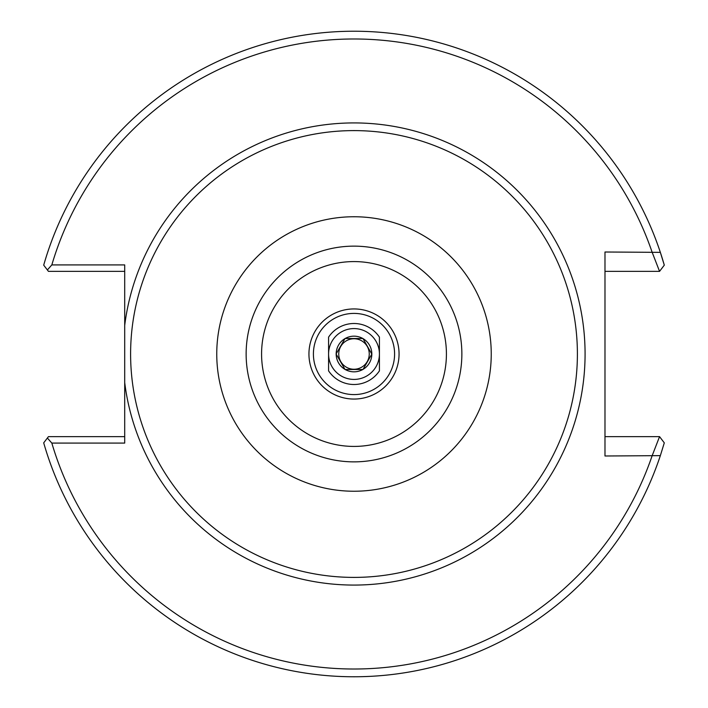 <?xml version="1.0" encoding="UTF-8"?>
<svg xmlns="http://www.w3.org/2000/svg" width="708" height="708" viewBox="0 0 708 708"><rect width="100%" height="100%" fill="white"/><g stroke="black" fill="none" stroke-linecap="round" stroke-linejoin="round"><path stroke-width="1.06" d="M51.834 264.916L124.705 264.916L124.705 443.084L51.834 443.084A315.025 315.025 0 0 0 652.05 455.996L659.555 436.632L664.299 442.854L660.343 455.642L604.986 455.996L604.986 252.004L660.343 252.358L664.299 265.146L659.555 271.368L652.05 252.004A315.025 315.025 0 0 0 51.834 264.916L47.374 269.96L43.701 265.146A322.768 322.768 0 0 1 664.299 265.146M354 491.237A137.237 137.237 0 0 0 472.855 285.377A137.237 137.237 0 0 0 235.144 285.377A137.237 137.237 0 0 0 354 491.237A137.237 137.237 0 0 0 472.855 285.377A137.237 137.237 0 0 0 235.144 285.377A137.237 137.237 0 0 0 354 491.237M354 399.055A45.055 45.055 0 0 1 314.98 331.468A45.055 45.055 0 0 1 393.02 331.468A45.055 45.055 0 0 1 354 399.055M354 394.586A40.586 40.586 0 0 1 318.848 333.707A40.586 40.586 0 0 1 389.152 333.707A40.586 40.586 0 0 1 354 394.586M604.986 271.368L659.555 271.368M124.705 436.632L48.445 436.632L43.701 442.854A322.768 322.768 0 0 0 660.343 455.642M47.374 438.04L51.834 443.084M47.374 269.96L48.445 271.368L124.705 271.368M124.705 382.851L124.705 325.149M659.555 436.632L604.986 436.632M379.417 354L379.417 337.141A30.497 30.497 0 0 0 328.583 337.141L328.583 370.859A30.497 30.497 0 0 0 379.417 370.859L379.417 354A25.417 25.417 0 0 0 354 328.583A25.417 25.417 0 0 0 328.583 354A25.417 25.417 0 0 0 354 379.417A25.417 25.417 0 0 0 379.417 354M371.833 354.124L362.947 369.505L345.053 369.505L336.096 354L345.053 338.495L362.947 338.495L371.833 354.124A17.833 17.833 0 0 1 363.018 369.381M354 338.751A15.249 15.249 0 0 0 340.796 361.629A15.249 15.249 0 0 0 367.204 361.629A15.249 15.249 0 0 0 354 338.751M345.194 369.505A17.833 17.833 0 0 0 362.806 369.505M336.167 354.124A17.833 17.833 0 0 0 344.982 369.381M344.982 338.619A17.833 17.833 0 0 0 336.167 353.876M362.806 338.495A17.833 17.833 0 0 0 345.194 338.495M371.833 353.876A17.833 17.833 0 0 0 363.018 338.619M354 577.401A223.401 223.401 0 0 1 132.325 326.335A223.401 223.401 0 0 1 372.47 131.369A223.401 223.401 0 0 1 577.206 363.239A223.401 223.401 0 0 1 354 577.401M124.705 382.586A231.065 231.065 0 0 0 477.705 549.169A231.065 231.065 0 0 0 477.705 158.831A231.065 231.065 0 0 0 124.705 325.414M354 461.864A107.864 107.864 0 0 0 447.412 300.068A107.864 107.864 0 0 0 260.588 300.068A107.864 107.864 0 0 0 354 461.864M354 446.421A92.421 92.421 0 0 1 273.961 307.794A92.421 92.421 0 0 1 434.039 307.794A92.421 92.421 0 0 1 354 446.421"/></g></svg>
